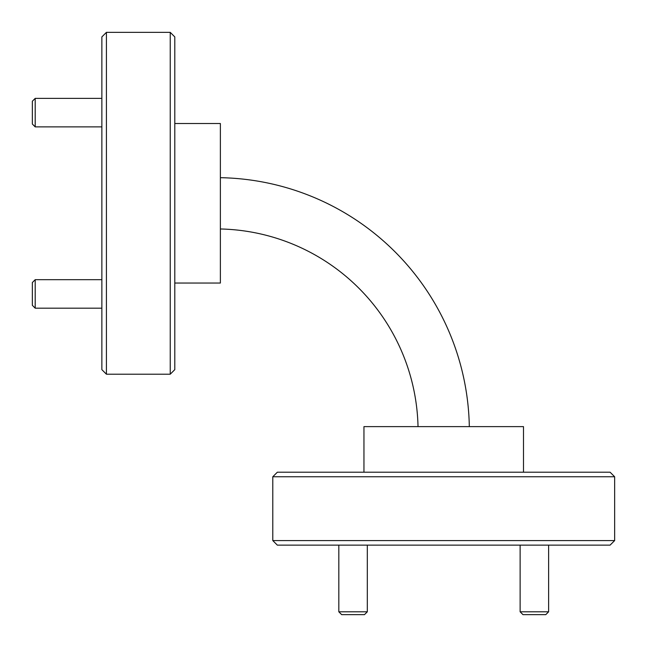 <?xml version="1.0" encoding="UTF-8"?>
<svg xmlns="http://www.w3.org/2000/svg" width="647" height="647" viewBox="0 0 647 647"><rect width="100%" height="100%" fill="white"/><g stroke="black" fill="none" stroke-linecap="round" stroke-linejoin="round"><path stroke-width="0.97" d="M367.318 611.803L364.463 614.65L341.673 614.65L338.826 611.803L367.318 611.803L367.318 545.138M35.197 126.877L32.35 124.022L32.35 101.231L35.197 98.384L35.197 126.877L101.862 126.877M35.197 308.174L32.35 305.327L32.35 282.537L35.197 279.682L35.197 308.174L101.862 308.174M548.616 611.803L545.769 614.65L522.978 614.65L520.123 611.803L548.616 611.803L548.616 545.138M106.423 374.209L101.862 369.647L101.862 36.911L106.423 32.35L106.423 374.209L170.234 374.209L170.234 32.35L106.423 32.35M170.234 32.35L174.795 36.911L174.795 369.647L170.234 374.209M272.791 476.766L277.353 472.205L610.089 472.205L614.65 476.766L272.791 476.766L272.791 540.577L614.65 540.577L614.65 476.766M614.65 540.577L610.089 545.138L277.353 545.138L272.791 540.577M363.954 472.205L363.954 426.624L523.488 426.624L523.488 472.205M174.795 123.512L220.376 123.512L220.376 283.046L174.795 283.046M220.376 177.682A253.543 253.543 0 0 1 469.318 426.624M220.376 228.973A202.268 202.268 0 0 1 418.027 426.624M338.826 611.803L338.826 545.138M35.197 98.384L101.862 98.384M35.197 279.682L101.862 279.682M520.123 611.803L520.123 545.138"/></g></svg>
